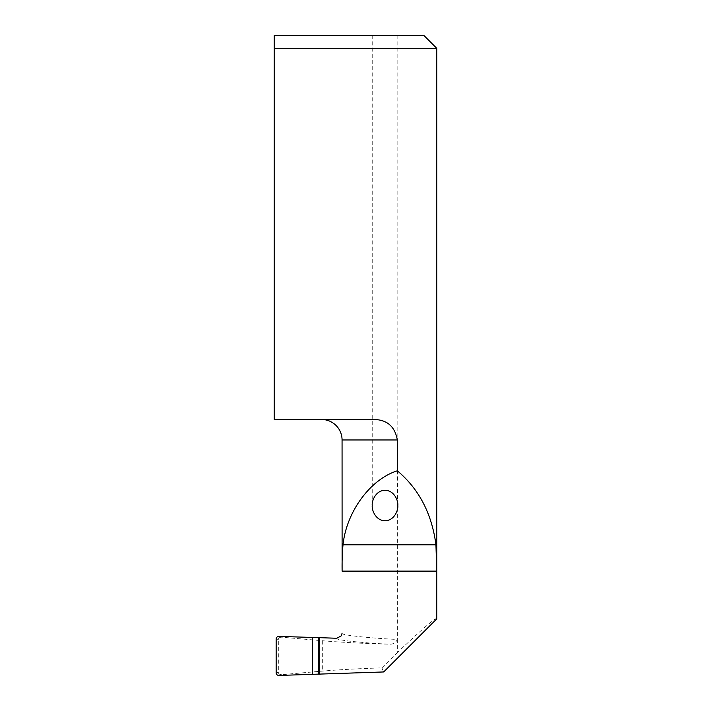 <?xml version="1.0" encoding="UTF-8"?>
<svg xmlns="http://www.w3.org/2000/svg" width="711" height="711" viewBox="0 0 711 711"><rect width="100%" height="100%" fill="white"/><g stroke="black" fill="none" stroke-linecap="round" stroke-linejoin="round"><path stroke-width="0.53" stroke-dasharray="3.56 2.67" d="M397.822 505.521L397.822 35.55L372.226 35.55L397.822 35.55M372.226 505.521L372.226 35.55M436.767 48.348L274.233 48.348L274.233 419.49L372.52 419.49C386.597 419.25 394.872 426.076 397.342 439.967L342.062 439.967M342.107 633.137C339.245 634.834 365.881 637.891 397.342 639.482L397.342 652.582C422.698 628.568 435.843 617.264 436.767 618.65M278.934 636.407L281.734 637.189L322.314 640.735C340.791 642.309 362.69 643.455 388.01 644.184C392.463 644.699 395.574 643.135 397.342 639.482L397.342 439.967M281.734 637.189C279.69 637.189 278.552 637.963 278.33 639.518L278.33 672.339C278.552 673.895 279.69 674.668 281.734 674.659L322.314 671.113C338.96 669.7 358.815 668.607 381.869 667.851L383.656 671.957M274.233 35.55L423.969 35.55M381.869 667.851L397.342 652.582M281.734 674.659L278.934 675.45M388.01 644.184C358.015 642.566 334.508 639.856 336.801 638.265M322.314 640.735L322.314 671.113M276.152 672.953L278.33 672.339M278.33 639.518L276.152 638.905M341.733 635.03L341.369 635.785"/><path stroke-width="1.07" d="M372.226 505.521C371.711 501.059 375.55 490.483 385.024 490.27C394.498 490.483 398.338 501.059 397.822 505.521C398.338 509.983 394.498 520.568 385.024 520.772C375.55 520.568 371.711 509.983 372.226 505.521M397.342 470.806L397.342 439.967C394.863 426.076 386.588 419.25 372.52 419.49L274.233 419.49L274.233 48.348L436.767 48.348L436.767 618.65L436.732 571.12L435.941 544.795C431.844 513.635 418.975 488.972 397.342 470.806C370.369 479.178 346.399 511.822 343.022 544.795C342.258 552.447 341.955 561.228 342.107 571.12L342.062 439.967A20.477 20.477 0 0 0 321.585 419.49M274.233 35.55L274.233 48.348L274.233 35.55L423.969 35.55L436.767 48.348M436.732 618.881L383.656 671.957L278.934 675.45C277.263 675.352 276.339 674.517 276.152 672.953L276.152 638.905C276.339 637.34 277.263 636.505 278.934 636.407L319.666 637.669L319.666 674.188M342.062 633.279L341.369 635.785L336.801 638.265L319.666 637.669M341.369 635.785L342.107 633.137M342.062 439.967L397.342 439.967M435.941 544.795L343.022 544.795M436.732 571.12L342.107 571.12M312.609 637.891L312.609 673.966M318.492 637.891L318.492 673.957"/></g></svg>
